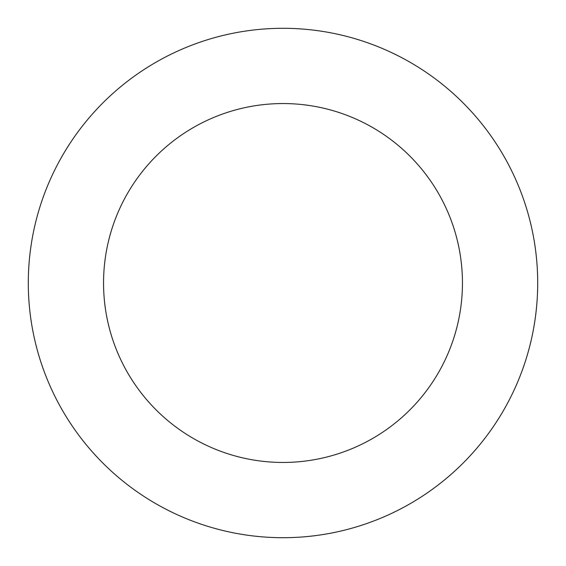 <?xml version="1.0" encoding="UTF-8"?>
<svg xmlns="http://www.w3.org/2000/svg" width="566" height="566" viewBox="0 0 566 566"><rect width="100%" height="100%" fill="white"/><g stroke="black" fill="none" stroke-linecap="round" stroke-linejoin="round"><path stroke-width="0.85" d="M462.45 283A179.45 179.45 0 0 0 283 103.55A179.45 179.45 0 0 0 103.55 283A179.45 179.45 0 0 0 283 462.45A179.45 179.45 0 0 0 462.45 283M537.7 283A254.7 254.7 0 0 0 283 28.3A254.7 254.7 0 0 0 28.3 283A254.7 254.7 0 0 0 283 537.7A254.7 254.7 0 0 0 537.7 283"/></g></svg>
